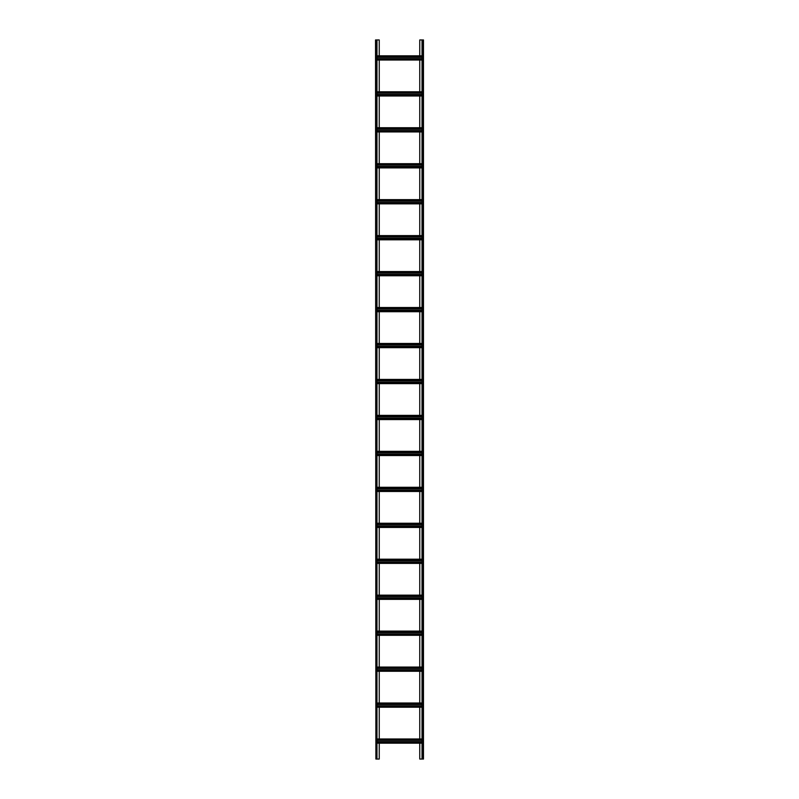 <?xml version="1.0" encoding="UTF-8"?>
<svg xmlns="http://www.w3.org/2000/svg" width="799" height="799" viewBox="0 0 799 799"><rect width="100%" height="100%" fill="white"/><g stroke="black" fill="none" stroke-linecap="round" stroke-linejoin="round"><path stroke-width="1.2" d="M419.755 55.83L419.755 39.95L423.47 39.95L423.47 759.05L422.032 759.05L422.032 39.95M419.755 60.025L419.755 91.785M419.755 95.98L419.755 127.74M419.755 131.935L419.755 163.695M419.755 167.89L419.755 199.65M419.755 203.845L419.755 235.605M419.755 239.8L419.755 271.56M419.755 275.755L419.755 307.515M419.755 311.71L419.755 343.47M419.755 347.665L419.755 379.425M419.755 383.62L419.755 415.38M419.755 419.575L419.755 451.335M419.755 455.53L419.755 487.29M419.755 491.485L419.755 523.245M419.755 527.44L419.755 559.2M419.755 563.395L419.755 595.155M419.755 599.35L419.755 631.11M419.755 635.305L419.755 667.065M419.755 671.26L419.755 703.02M419.755 707.215L419.755 738.975M419.755 743.17L419.755 759.05L422.032 759.05M379.245 743.17L379.245 759.05L376.968 759.05L376.968 39.95L379.245 39.95L379.245 55.83M379.245 707.215L379.245 738.975M379.245 671.26L379.245 703.02M379.245 635.305L379.245 667.065M379.245 599.35L379.245 631.11M379.245 563.395L379.245 595.155M379.245 527.44L379.245 559.2M379.245 491.485L379.245 523.245M379.245 455.53L379.245 487.29M379.245 419.575L379.245 451.335M379.245 383.62L379.245 415.38M379.245 347.665L379.245 379.425M379.245 311.71L379.245 343.47M379.245 275.755L379.245 307.515M379.245 239.8L379.245 271.56M379.245 203.845L379.245 235.605M379.245 167.89L379.245 199.65M379.245 131.935L379.245 163.695M379.245 95.98L379.245 127.74M379.245 60.025L379.245 91.785M376.968 60.025L422.032 60.025M376.968 58.946L422.032 58.946M376.968 56.909L422.032 56.909M376.968 55.83L422.032 55.83M376.968 743.17L422.032 743.17M376.968 742.091L422.032 742.091M376.968 740.054L422.032 740.054M376.968 738.975L422.032 738.975M376.968 707.215L422.032 707.215M376.968 706.136L422.032 706.136M376.968 704.099L422.032 704.099M376.968 703.02L422.032 703.02M376.968 671.26L422.032 671.26M376.968 670.181L422.032 670.181M376.968 668.144L422.032 668.144M376.968 667.065L422.032 667.065M376.968 635.305L422.032 635.305M376.968 634.226L422.032 634.226M376.968 632.189L422.032 632.189M376.968 631.11L422.032 631.11M376.968 599.35L422.032 599.35M376.968 598.271L422.032 598.271M376.968 596.234L422.032 596.234M376.968 595.155L422.032 595.155M376.968 563.395L422.032 563.395M376.968 562.316L422.032 562.316M376.968 560.279L422.032 560.279M376.968 559.2L422.032 559.2M376.968 527.44L422.032 527.44M376.968 526.361L422.032 526.361M376.968 524.324L422.032 524.324M376.968 523.245L422.032 523.245M376.968 491.485L422.032 491.485M376.968 490.406L422.032 490.406M376.968 488.369L422.032 488.369M376.968 487.29L422.032 487.29M376.968 455.53L422.032 455.53M376.968 454.451L422.032 454.451M376.968 452.414L422.032 452.414M376.968 451.335L422.032 451.335M376.968 419.575L422.032 419.575M376.968 418.496L422.032 418.496M376.968 416.459L422.032 416.459M376.968 415.38L422.032 415.38M376.968 383.62L422.032 383.62M376.968 382.541L422.032 382.541M376.968 380.504L422.032 380.504M376.968 379.425L422.032 379.425M376.968 347.665L422.032 347.665M376.968 346.586L422.032 346.586M376.968 344.549L422.032 344.549M376.968 343.47L422.032 343.47M376.968 311.71L422.032 311.71M376.968 310.631L422.032 310.631M376.968 308.594L422.032 308.594M376.968 307.515L422.032 307.515M376.968 275.755L422.032 275.755M376.968 274.676L422.032 274.676M376.968 272.639L422.032 272.639M376.968 271.56L422.032 271.56M376.968 239.8L422.032 239.8M376.968 238.721L422.032 238.721M376.968 236.684L422.032 236.684M376.968 235.605L422.032 235.605M376.968 203.845L422.032 203.845M376.968 202.766L422.032 202.766M376.968 200.729L422.032 200.729M376.968 199.65L422.032 199.65M376.968 167.89L422.032 167.89M376.968 166.811L422.032 166.811M376.968 164.774L422.032 164.774M376.968 163.695L422.032 163.695M376.968 131.935L422.032 131.935M376.968 130.856L422.032 130.856M376.968 128.819L422.032 128.819M376.968 127.74L422.032 127.74M376.968 95.98L422.032 95.98M376.968 94.901L422.032 94.901M376.968 92.864L422.032 92.864M376.968 91.785L422.032 91.785M375.89 759.05L375.53 39.95L375.89 759.05L376.968 759.05M376.968 39.95L375.89 39.95M422.391 39.95L422.391 759.05M423.11 39.95L423.11 759.05M376.968 58.587L422.032 58.587M376.968 57.268L422.032 57.268M376.968 741.732L422.032 741.732M376.968 740.413L422.032 740.413M376.968 705.777L422.032 705.777M376.968 704.458L422.032 704.458M376.968 669.822L422.032 669.822M376.968 668.503L422.032 668.503M376.968 633.867L422.032 633.867M376.968 632.548L422.032 632.548M376.968 597.912L422.032 597.912M376.968 596.593L422.032 596.593M376.968 561.957L422.032 561.957M376.968 560.638L422.032 560.638M376.968 526.002L422.032 526.002M376.968 524.683L422.032 524.683M376.968 490.047L422.032 490.047M376.968 488.728L422.032 488.728M376.968 454.092L422.032 454.092M376.968 452.773L422.032 452.773M376.968 418.137L422.032 418.137M376.968 416.818L422.032 416.818M376.968 382.182L422.032 382.182M376.968 380.863L422.032 380.863M376.968 346.227L422.032 346.227M376.968 344.908L422.032 344.908M376.968 310.272L422.032 310.272M376.968 308.953L422.032 308.953M376.968 274.317L422.032 274.317M376.968 272.998L422.032 272.998M376.968 238.362L422.032 238.362M376.968 237.043L422.032 237.043M376.968 202.407L422.032 202.407M376.968 201.088L422.032 201.088M376.968 166.452L422.032 166.452M376.968 165.133L422.032 165.133M376.968 130.497L422.032 130.497M376.968 129.178L422.032 129.178M376.968 94.542L422.032 94.542M376.968 93.223L422.032 93.223M376.609 39.95L376.609 759.05"/></g></svg>
